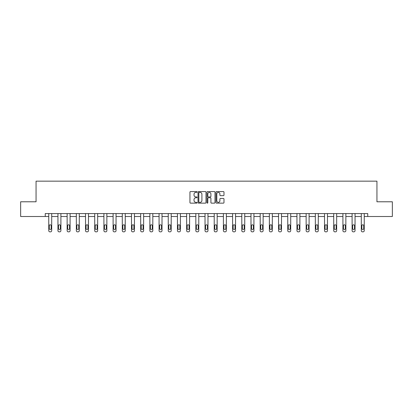 <?xml version="1.0" encoding="UTF-8"?>
<svg xmlns="http://www.w3.org/2000/svg" width="413" height="413" viewBox="0 0 413 413"><rect width="100%" height="100%" fill="white"/><g stroke="black" fill="none" stroke-linecap="round" stroke-linejoin="round"><path stroke-width="0.62" d="M197.073 191.983A0.403 0.403 0 0 0 196.665 191.575L190.522 191.575A0.578 0.578 0 0 0 189.944 192.153L189.944 202.566A0.578 0.578 0 0 0 190.522 203.144L196.665 203.144A0.403 0.403 0 0 0 197.073 202.742A0.403 0.403 0 0 0 196.665 202.334L195.87 202.334A1.853 1.853 0 0 1 194.022 200.486L194.022 199.618A1.853 1.853 0 0 1 195.87 197.765L196.665 197.765A0.403 0.403 0 0 0 197.073 197.362A0.403 0.403 0 0 0 196.665 196.955L195.87 196.955A1.853 1.853 0 0 1 194.022 195.106L194.022 194.239A1.853 1.853 0 0 1 195.87 192.386L196.665 192.386A0.403 0.403 0 0 0 197.073 191.983M223.402 195.654A0.578 0.578 0 0 0 223.98 195.075L223.98 192.153A0.578 0.578 0 0 0 223.402 191.575L216.577 191.575A0.578 0.578 0 0 0 215.999 192.153L215.999 202.566A0.578 0.578 0 0 0 216.577 203.144L223.402 203.144A0.578 0.578 0 0 0 223.98 202.566L223.98 199.04A0.578 0.578 0 0 0 223.402 198.462L220.48 198.462A0.578 0.578 0 0 0 219.902 199.04L219.902 200.785A1.549 1.549 0 0 1 218.358 202.334A1.549 1.549 0 0 1 216.81 200.785L216.81 193.934A1.549 1.549 0 0 1 218.358 192.386A1.549 1.549 0 0 1 219.902 193.934L219.902 195.075A0.578 0.578 0 0 0 220.48 195.654L223.402 195.654M45.249 216.51L20.65 216.51L20.65 201.781L36.06 201.781L36.06 181.157L376.94 181.157L376.94 201.781L392.35 201.781L392.35 216.51L367.751 216.51L367.751 213.567L45.249 213.567L45.249 216.51L48.76 216.51L48.76 230.666A1.177 1.177 0 0 0 49.937 231.843L50.525 231.843A1.177 1.177 0 0 0 51.702 230.666L51.702 216.51L57.949 216.51L57.949 230.666A1.177 1.177 0 0 0 59.126 231.843L59.72 231.843A1.177 1.177 0 0 0 60.897 230.666L60.897 216.51L67.143 216.51L67.143 230.666A1.177 1.177 0 0 0 68.321 231.843L68.909 231.843A1.177 1.177 0 0 0 70.086 230.666L70.086 216.51L76.333 216.51L76.333 230.666A1.177 1.177 0 0 0 77.515 231.843L78.103 231.843A1.177 1.177 0 0 0 79.281 230.666L79.281 216.51L85.527 216.51L85.527 230.666A1.177 1.177 0 0 0 86.704 231.843L87.293 231.843A1.177 1.177 0 0 0 88.475 230.666L88.475 216.51L94.716 216.51L94.716 230.666A1.177 1.177 0 0 0 95.899 231.843L96.487 231.843A1.177 1.177 0 0 0 97.664 230.666L97.664 216.51L103.911 216.51L103.911 230.666A1.177 1.177 0 0 0 105.088 231.843L105.682 231.843A1.177 1.177 0 0 0 106.859 230.666L106.859 216.51L113.105 216.51L113.105 230.666A1.177 1.177 0 0 0 114.282 231.843L114.871 231.843A1.177 1.177 0 0 0 116.048 230.666L116.048 216.51L122.294 216.51L122.294 230.666A1.177 1.177 0 0 0 123.477 231.843L124.065 231.843A1.177 1.177 0 0 0 125.242 230.666L125.242 216.51L131.489 216.51L131.489 230.666A1.177 1.177 0 0 0 132.666 231.843L133.254 231.843A1.177 1.177 0 0 0 134.437 230.666L134.437 216.51L140.678 216.51L140.678 230.666A1.177 1.177 0 0 0 141.86 231.843L142.449 231.843A1.177 1.177 0 0 0 143.626 230.666L143.626 216.51L149.873 216.51L149.873 230.666A1.177 1.177 0 0 0 151.05 231.843L151.638 231.843A1.177 1.177 0 0 0 152.82 230.666L152.82 216.51L159.067 216.51L159.067 230.666A1.177 1.177 0 0 0 160.244 231.843L160.833 231.843A1.177 1.177 0 0 0 162.01 230.666L162.01 216.51L168.256 216.51L168.256 230.666A1.177 1.177 0 0 0 169.438 231.843L170.027 231.843A1.177 1.177 0 0 0 171.204 230.666L171.204 216.51L177.451 216.51L177.451 230.666A1.177 1.177 0 0 0 178.628 231.843L179.216 231.843A1.177 1.177 0 0 0 180.398 230.666L180.398 216.51L186.64 216.51L186.64 230.666A1.177 1.177 0 0 0 187.822 231.843L188.411 231.843A1.177 1.177 0 0 0 189.588 230.666L189.588 216.51L195.834 216.51L195.834 230.666A1.177 1.177 0 0 0 197.011 231.843L197.6 231.843A1.177 1.177 0 0 0 198.782 230.666L198.782 216.51L205.029 216.51L205.029 230.666A1.177 1.177 0 0 0 206.206 231.843L206.794 231.843A1.177 1.177 0 0 0 207.971 230.666L207.971 216.51L214.218 216.51L214.218 230.666A1.177 1.177 0 0 0 215.4 231.843L215.989 231.843A1.177 1.177 0 0 0 217.166 230.666L217.166 216.51L223.412 216.51L223.412 230.666A1.177 1.177 0 0 0 224.589 231.843L225.178 231.843A1.177 1.177 0 0 0 226.36 230.666L226.36 216.51L232.602 216.51L232.602 230.666A1.177 1.177 0 0 0 233.784 231.843L234.372 231.843A1.177 1.177 0 0 0 235.549 230.666L235.549 216.51L241.796 216.51L241.796 230.666A1.177 1.177 0 0 0 242.973 231.843L243.562 231.843A1.177 1.177 0 0 0 244.744 230.666L244.744 216.51L250.99 216.51L250.99 230.666A1.177 1.177 0 0 0 252.167 231.843L252.756 231.843A1.177 1.177 0 0 0 253.933 230.666L253.933 216.51L260.18 216.51L260.18 230.666A1.177 1.177 0 0 0 261.362 231.843L261.95 231.843A1.177 1.177 0 0 0 263.127 230.666L263.127 216.51L269.374 216.51L269.374 230.666A1.177 1.177 0 0 0 270.551 231.843L271.14 231.843A1.177 1.177 0 0 0 272.322 230.666L272.322 216.51L278.563 216.51L278.563 230.666A1.177 1.177 0 0 0 279.746 231.843L280.334 231.843A1.177 1.177 0 0 0 281.511 230.666L281.511 216.51L287.758 216.51L287.758 230.666A1.177 1.177 0 0 0 288.935 231.843L289.523 231.843A1.177 1.177 0 0 0 290.706 230.666L290.706 216.51L296.952 216.51L296.952 230.666A1.177 1.177 0 0 0 298.129 231.843L298.718 231.843A1.177 1.177 0 0 0 299.895 230.666L299.895 216.51L306.141 216.51L306.141 230.666A1.177 1.177 0 0 0 307.318 231.843L307.912 231.843A1.177 1.177 0 0 0 309.089 230.666L309.089 216.51L315.336 216.51L315.336 230.666A1.177 1.177 0 0 0 316.513 231.843L317.101 231.843A1.177 1.177 0 0 0 318.284 230.666L318.284 216.51L324.525 216.51L324.525 230.666A1.177 1.177 0 0 0 325.707 231.843L326.296 231.843A1.177 1.177 0 0 0 327.473 230.666L327.473 216.51L333.719 216.51L333.719 230.666A1.177 1.177 0 0 0 334.897 231.843L335.485 231.843A1.177 1.177 0 0 0 336.667 230.666L336.667 216.51L342.914 216.51L342.914 230.666A1.177 1.177 0 0 0 344.091 231.843L344.679 231.843A1.177 1.177 0 0 0 345.857 230.666L345.857 216.51L352.103 216.51L352.103 230.666A1.177 1.177 0 0 0 353.28 231.843L353.874 231.843A1.177 1.177 0 0 0 355.051 230.666L355.051 216.51L361.298 216.51L361.298 230.666A1.177 1.177 0 0 0 362.475 231.843L363.063 231.843A1.177 1.177 0 0 0 364.24 230.666L364.24 216.51L367.751 216.51M205.994 192.153A0.578 0.578 0 0 0 205.416 191.575L198.591 191.575A0.578 0.578 0 0 0 198.013 192.153L198.013 202.566A0.578 0.578 0 0 0 198.591 203.144L205.416 203.144A0.578 0.578 0 0 0 205.994 202.566L205.994 192.153M207.584 191.575L214.409 191.575A0.578 0.578 0 0 1 214.987 192.153L214.987 202.566A0.578 0.578 0 0 1 214.409 203.144L211.487 203.144A0.578 0.578 0 0 1 210.909 202.566L210.909 198.343A0.578 0.578 0 0 0 210.331 197.765L208.395 197.765A0.578 0.578 0 0 0 207.816 198.343L207.816 202.742A0.403 0.403 0 0 1 207.409 203.144A0.403 0.403 0 0 1 207.006 202.742L207.006 192.153A0.578 0.578 0 0 1 207.584 191.575M199.226 192.386A0.403 0.403 0 0 0 198.823 192.794L198.823 201.931A0.403 0.403 0 0 0 199.226 202.334L200.068 202.334A1.853 1.853 0 0 0 201.916 200.486L201.916 194.239A1.853 1.853 0 0 0 200.068 192.386L199.226 192.386M210.909 193.96A1.549 1.549 0 0 0 209.365 192.417A1.549 1.549 0 0 0 207.816 193.96L207.816 196.376A0.578 0.578 0 0 0 208.395 196.955L210.331 196.955A0.578 0.578 0 0 0 210.909 196.376L210.909 193.96M49.286 228.544A0.945 0.945 149.4 0 0 50.231 229.489A0.945 0.945 149.4 0 0 51.171 228.544A0.945 0.945 0 0 1 50.231 229.489A0.945 0.945 0 0 1 49.286 228.544L49.286 225.715A0.945 0.945 0 0 1 50.231 224.775A0.945 0.945 0 0 1 51.171 225.715A0.945 0.945 149.4 0 0 50.231 224.775A0.945 0.945 149.4 0 0 49.286 225.715M51.702 213.567L51.702 230.666M48.76 213.567L48.76 230.666M51.171 225.715L51.171 228.544M49.937 231.843L50.525 231.843M58.481 228.544A0.945 0.945 149.4 0 0 59.42 229.489A0.945 0.945 149.4 0 0 60.365 228.544A0.945 0.945 0 0 1 59.42 229.489A0.945 0.945 0 0 1 58.481 228.544L58.481 225.715A0.945 0.945 0 0 1 59.42 224.775A0.945 0.945 0 0 1 60.365 225.715A0.945 0.945 149.4 0 0 59.42 224.775A0.945 0.945 149.4 0 0 58.481 225.715M67.67 228.544A0.945 0.945 149.4 0 0 68.615 229.489A0.945 0.945 149.4 0 0 69.56 228.544A0.945 0.945 0 0 1 68.615 229.489A0.945 0.945 0 0 1 67.67 228.544L67.67 225.715A0.945 0.945 0 0 1 68.615 224.775A0.945 0.945 0 0 1 69.56 225.715A0.945 0.945 149.4 0 0 68.615 224.775A0.945 0.945 149.4 0 0 67.67 225.715M60.897 213.567L60.897 230.666M57.949 213.567L57.949 230.666M60.365 225.715L60.365 228.544M59.126 231.843L59.72 231.843M70.086 213.567L70.086 230.666M67.143 213.567L67.143 230.666M69.56 225.715L69.56 228.544M68.321 231.843L68.909 231.843M76.864 228.544A0.945 0.945 149.4 0 0 77.809 229.489A0.945 0.945 149.4 0 0 78.749 228.544A0.945 0.945 0 0 1 77.809 229.489A0.945 0.945 0 0 1 76.864 228.544L76.864 225.715A0.945 0.945 0 0 1 77.809 224.775A0.945 0.945 0 0 1 78.749 225.715A0.945 0.945 149.4 0 0 77.809 224.775A0.945 0.945 149.4 0 0 76.864 225.715M79.281 213.567L79.281 230.666M76.333 213.567L76.333 230.666M78.749 225.715L78.749 228.544M77.515 231.843L78.103 231.843M86.059 228.544A0.945 0.945 149.4 0 0 86.998 229.489A0.945 0.945 149.4 0 0 87.943 228.544A0.945 0.945 0 0 1 86.998 229.489A0.945 0.945 0 0 1 86.059 228.544L86.059 225.715A0.945 0.945 0 0 1 86.998 224.775A0.945 0.945 0 0 1 87.943 225.715A0.945 0.945 149.4 0 0 86.998 224.775A0.945 0.945 149.4 0 0 86.059 225.715M88.475 213.567L88.475 230.666M85.527 213.567L85.527 230.666M87.943 225.715L87.943 228.544M86.704 231.843L87.293 231.843M95.248 228.544A0.945 0.945 149.4 0 0 96.193 229.489A0.945 0.945 149.4 0 0 97.132 228.544A0.945 0.945 0 0 1 96.193 229.489A0.945 0.945 0 0 1 95.248 228.544L95.248 225.715A0.945 0.945 0 0 1 96.193 224.775A0.945 0.945 0 0 1 97.132 225.715A0.945 0.945 149.4 0 0 96.193 224.775A0.945 0.945 149.4 0 0 95.248 225.715M97.664 213.567L97.664 230.666M94.716 213.567L94.716 230.666M97.132 225.715L97.132 228.544M95.899 231.843L96.487 231.843M104.443 228.544A0.945 0.945 149.4 0 0 105.382 229.489A0.945 0.945 149.4 0 0 106.327 228.544A0.945 0.945 0 0 1 105.382 229.489A0.945 0.945 0 0 1 104.443 228.544L104.443 225.715A0.945 0.945 0 0 1 105.382 224.775A0.945 0.945 0 0 1 106.327 225.715A0.945 0.945 149.4 0 0 105.382 224.775A0.945 0.945 149.4 0 0 104.443 225.715M106.859 213.567L106.859 230.666M103.911 213.567L103.911 230.666M106.327 225.715L106.327 228.544M105.088 231.843L105.682 231.843M113.632 228.544A0.945 0.945 149.4 0 0 114.577 229.489A0.945 0.945 149.4 0 0 115.521 228.544A0.945 0.945 0 0 1 114.577 229.489A0.945 0.945 0 0 1 113.632 228.544L113.632 225.715A0.945 0.945 0 0 1 114.577 224.775A0.945 0.945 0 0 1 115.521 225.715A0.945 0.945 149.4 0 0 114.577 224.775A0.945 0.945 149.4 0 0 113.632 225.715M116.048 213.567L116.048 230.666M113.105 213.567L113.105 230.666M115.521 225.715L115.521 228.544M114.282 231.843L114.871 231.843M122.826 228.544A0.945 0.945 149.4 0 0 123.771 229.489A0.945 0.945 149.4 0 0 124.711 228.544A0.945 0.945 0 0 1 123.771 229.489A0.945 0.945 0 0 1 122.826 228.544L122.826 225.715A0.945 0.945 0 0 1 123.771 224.775A0.945 0.945 0 0 1 124.711 225.715A0.945 0.945 149.4 0 0 123.771 224.775A0.945 0.945 149.4 0 0 122.826 225.715M125.242 213.567L125.242 230.666M122.294 213.567L122.294 230.666M124.711 225.715L124.711 228.544M123.477 231.843L124.065 231.843M132.021 228.544A0.945 0.945 149.4 0 0 132.96 229.489A0.945 0.945 149.4 0 0 133.905 228.544A0.945 0.945 0 0 1 132.96 229.489A0.945 0.945 0 0 1 132.021 228.544L132.021 225.715A0.945 0.945 0 0 1 132.96 224.775A0.945 0.945 0 0 1 133.905 225.715A0.945 0.945 149.4 0 0 132.96 224.775A0.945 0.945 149.4 0 0 132.021 225.715M141.21 228.544A0.945 0.945 149.4 0 0 142.155 229.489A0.945 0.945 149.4 0 0 143.094 228.544A0.945 0.945 0 0 1 142.155 229.489A0.945 0.945 0 0 1 141.21 228.544L141.21 225.715A0.945 0.945 0 0 1 142.155 224.775A0.945 0.945 0 0 1 143.094 225.715A0.945 0.945 149.4 0 0 142.155 224.775A0.945 0.945 149.4 0 0 141.21 225.715M150.404 228.544A0.945 0.945 149.4 0 0 151.344 229.489A0.945 0.945 149.4 0 0 152.289 228.544A0.945 0.945 0 0 1 151.344 229.489A0.945 0.945 0 0 1 150.404 228.544L150.404 225.715A0.945 0.945 0 0 1 151.344 224.775A0.945 0.945 0 0 1 152.289 225.715A0.945 0.945 149.4 0 0 151.344 224.775A0.945 0.945 149.4 0 0 150.404 225.715M159.594 228.544A0.945 0.945 149.4 0 0 160.538 229.489A0.945 0.945 149.4 0 0 161.483 228.544A0.945 0.945 0 0 1 160.538 229.489A0.945 0.945 0 0 1 159.594 228.544L159.594 225.715A0.945 0.945 0 0 1 160.538 224.775A0.945 0.945 0 0 1 161.483 225.715A0.945 0.945 149.4 0 0 160.538 224.775A0.945 0.945 149.4 0 0 159.594 225.715M168.788 228.544A0.945 0.945 149.4 0 0 169.733 229.489A0.945 0.945 149.4 0 0 170.672 228.544A0.945 0.945 0 0 1 169.733 229.489A0.945 0.945 0 0 1 168.788 228.544L168.788 225.715A0.945 0.945 0 0 1 169.733 224.775A0.945 0.945 0 0 1 170.672 225.715A0.945 0.945 149.4 0 0 169.733 224.775A0.945 0.945 149.4 0 0 168.788 225.715M177.982 228.544A0.945 0.945 149.4 0 0 178.922 229.489A0.945 0.945 149.4 0 0 179.867 228.544A0.945 0.945 0 0 1 178.922 229.489A0.945 0.945 0 0 1 177.982 228.544L177.982 225.715A0.945 0.945 0 0 1 178.922 224.775A0.945 0.945 0 0 1 179.867 225.715A0.945 0.945 149.4 0 0 178.922 224.775A0.945 0.945 149.4 0 0 177.982 225.715M187.172 228.544A0.945 0.945 149.4 0 0 188.116 229.489A0.945 0.945 149.4 0 0 189.056 228.544A0.945 0.945 0 0 1 188.116 229.489A0.945 0.945 0 0 1 187.172 228.544L187.172 225.715A0.945 0.945 0 0 1 188.116 224.775A0.945 0.945 0 0 1 189.056 225.715A0.945 0.945 149.4 0 0 188.116 224.775A0.945 0.945 149.4 0 0 187.172 225.715M196.366 228.544A0.945 0.945 149.4 0 0 197.306 229.489A0.945 0.945 149.4 0 0 198.25 228.544A0.945 0.945 0 0 1 197.306 229.489A0.945 0.945 0 0 1 196.366 228.544L196.366 225.715A0.945 0.945 0 0 1 197.306 224.775A0.945 0.945 0 0 1 198.25 225.715A0.945 0.945 149.4 0 0 197.306 224.775A0.945 0.945 149.4 0 0 196.366 225.715M205.555 228.544A0.945 0.945 149.4 0 0 206.5 229.489A0.945 0.945 149.4 0 0 207.445 228.544A0.945 0.945 0 0 1 206.5 229.489A0.945 0.945 0 0 1 205.555 228.544L205.555 225.715A0.945 0.945 0 0 1 206.5 224.775A0.945 0.945 0 0 1 207.445 225.715A0.945 0.945 149.4 0 0 206.5 224.775A0.945 0.945 149.4 0 0 205.555 225.715M214.75 228.544A0.945 0.945 149.4 0 0 215.694 229.489A0.945 0.945 149.4 0 0 216.634 228.544A0.945 0.945 0 0 1 215.694 229.489A0.945 0.945 0 0 1 214.75 228.544L214.75 225.715A0.945 0.945 0 0 1 215.694 224.775A0.945 0.945 0 0 1 216.634 225.715A0.945 0.945 149.4 0 0 215.694 224.775A0.945 0.945 149.4 0 0 214.75 225.715M134.437 213.567L134.437 230.666M131.489 213.567L131.489 230.666M133.905 225.715L133.905 228.544M132.666 231.843L133.254 231.843M143.626 213.567L143.626 230.666M140.678 213.567L140.678 230.666M143.094 225.715L143.094 228.544M141.86 231.843L142.449 231.843M152.82 213.567L152.82 230.666M149.873 213.567L149.873 230.666M152.289 225.715L152.289 228.544M151.05 231.843L151.638 231.843M162.01 213.567L162.01 230.666M159.067 213.567L159.067 230.666M161.483 225.715L161.483 228.544M160.244 231.843L160.833 231.843M171.204 213.567L171.204 230.666M168.256 213.567L168.256 230.666M170.672 225.715L170.672 228.544M169.438 231.843L170.027 231.843M180.398 213.567L180.398 230.666M177.451 213.567L177.451 230.666M179.867 225.715L179.867 228.544M178.628 231.843L179.216 231.843M189.588 213.567L189.588 230.666M186.64 213.567L186.64 230.666M189.056 225.715L189.056 228.544M187.822 231.843L188.411 231.843M198.782 213.567L198.782 230.666M195.834 213.567L195.834 230.666M198.25 225.715L198.25 228.544M197.011 231.843L197.6 231.843M207.971 213.567L207.971 230.666M205.029 213.567L205.029 230.666M207.445 225.715L207.445 228.544M206.206 231.843L206.794 231.843M217.166 213.567L217.166 230.666M214.218 213.567L214.218 230.666M216.634 225.715L216.634 228.544M215.4 231.843L215.989 231.843M223.944 228.544A0.945 0.945 149.4 0 0 224.884 229.489A0.945 0.945 149.4 0 0 225.828 228.544A0.945 0.945 0 0 1 224.884 229.489A0.945 0.945 0 0 1 223.944 228.544L223.944 225.715A0.945 0.945 0 0 1 224.884 224.775A0.945 0.945 0 0 1 225.828 225.715A0.945 0.945 149.4 0 0 224.884 224.775A0.945 0.945 149.4 0 0 223.944 225.715M226.36 213.567L226.36 230.666M223.412 213.567L223.412 230.666M225.828 225.715L225.828 228.544M224.589 231.843L225.178 231.843M233.133 228.544A0.945 0.945 149.4 0 0 234.078 229.489A0.945 0.945 149.4 0 0 235.018 228.544A0.945 0.945 0 0 1 234.078 229.489A0.945 0.945 0 0 1 233.133 228.544L233.133 225.715A0.945 0.945 0 0 1 234.078 224.775A0.945 0.945 0 0 1 235.018 225.715A0.945 0.945 149.4 0 0 234.078 224.775A0.945 0.945 149.4 0 0 233.133 225.715M235.549 213.567L235.549 230.666M232.602 213.567L232.602 230.666M235.018 225.715L235.018 228.544M233.784 231.843L234.372 231.843M242.328 228.544A0.945 0.945 149.4 0 0 243.267 229.489A0.945 0.945 149.4 0 0 244.212 228.544A0.945 0.945 0 0 1 243.267 229.489A0.945 0.945 0 0 1 242.328 228.544L242.328 225.715A0.945 0.945 0 0 1 243.267 224.775A0.945 0.945 0 0 1 244.212 225.715A0.945 0.945 149.4 0 0 243.267 224.775A0.945 0.945 149.4 0 0 242.328 225.715M244.744 213.567L244.744 230.666M241.796 213.567L241.796 230.666M244.212 225.715L244.212 228.544M242.973 231.843L243.562 231.843M251.517 228.544A0.945 0.945 149.4 0 0 252.462 229.489A0.945 0.945 149.4 0 0 253.406 228.544A0.945 0.945 0 0 1 252.462 229.489A0.945 0.945 0 0 1 251.517 228.544L251.517 225.715A0.945 0.945 0 0 1 252.462 224.775A0.945 0.945 0 0 1 253.406 225.715A0.945 0.945 149.4 0 0 252.462 224.775A0.945 0.945 149.4 0 0 251.517 225.715M253.933 213.567L253.933 230.666M250.99 213.567L250.99 230.666M253.406 225.715L253.406 228.544M252.167 231.843L252.756 231.843M260.711 228.544A0.945 0.945 149.4 0 0 261.656 229.489A0.945 0.945 149.4 0 0 262.596 228.544A0.945 0.945 0 0 1 261.656 229.489A0.945 0.945 0 0 1 260.711 228.544L260.711 225.715A0.945 0.945 0 0 1 261.656 224.775A0.945 0.945 0 0 1 262.596 225.715A0.945 0.945 149.4 0 0 261.656 224.775A0.945 0.945 149.4 0 0 260.711 225.715M263.127 213.567L263.127 230.666M260.18 213.567L260.18 230.666M262.596 225.715L262.596 228.544M261.362 231.843L261.95 231.843M269.906 228.544A0.945 0.945 149.4 0 0 270.845 229.489A0.945 0.945 149.4 0 0 271.79 228.544A0.945 0.945 0 0 1 270.845 229.489A0.945 0.945 0 0 1 269.906 228.544L269.906 225.715A0.945 0.945 0 0 1 270.845 224.775A0.945 0.945 0 0 1 271.79 225.715A0.945 0.945 149.4 0 0 270.845 224.775A0.945 0.945 149.4 0 0 269.906 225.715M272.322 213.567L272.322 230.666M269.374 213.567L269.374 230.666M271.79 225.715L271.79 228.544M270.551 231.843L271.14 231.843M279.095 228.544A0.945 0.945 149.4 0 0 280.04 229.489A0.945 0.945 149.4 0 0 280.979 228.544A0.945 0.945 0 0 1 280.04 229.489A0.945 0.945 0 0 1 279.095 228.544L279.095 225.715A0.945 0.945 0 0 1 280.04 224.775A0.945 0.945 0 0 1 280.979 225.715A0.945 0.945 149.4 0 0 280.04 224.775A0.945 0.945 149.4 0 0 279.095 225.715M281.511 213.567L281.511 230.666M278.563 213.567L278.563 230.666M280.979 225.715L280.979 228.544M279.746 231.843L280.334 231.843M288.289 228.544A0.945 0.945 149.4 0 0 289.229 229.489A0.945 0.945 149.4 0 0 290.174 228.544A0.945 0.945 0 0 1 289.229 229.489A0.945 0.945 0 0 1 288.289 228.544L288.289 225.715A0.945 0.945 0 0 1 289.229 224.775A0.945 0.945 0 0 1 290.174 225.715A0.945 0.945 149.4 0 0 289.229 224.775A0.945 0.945 149.4 0 0 288.289 225.715M290.706 213.567L290.706 230.666M287.758 213.567L287.758 230.666M290.174 225.715L290.174 228.544M288.935 231.843L289.523 231.843M297.479 228.544A0.945 0.945 149.4 0 0 298.423 229.489A0.945 0.945 149.4 0 0 299.368 228.544A0.945 0.945 0 0 1 298.423 229.489A0.945 0.945 0 0 1 297.479 228.544L297.479 225.715A0.945 0.945 0 0 1 298.423 224.775A0.945 0.945 0 0 1 299.368 225.715A0.945 0.945 149.4 0 0 298.423 224.775A0.945 0.945 149.4 0 0 297.479 225.715M299.895 213.567L299.895 230.666M296.952 213.567L296.952 230.666M299.368 225.715L299.368 228.544M298.129 231.843L298.718 231.843M306.673 228.544A0.945 0.945 149.4 0 0 307.618 229.489A0.945 0.945 149.4 0 0 308.557 228.544A0.945 0.945 0 0 1 307.618 229.489A0.945 0.945 0 0 1 306.673 228.544L306.673 225.715A0.945 0.945 0 0 1 307.618 224.775A0.945 0.945 0 0 1 308.557 225.715A0.945 0.945 149.4 0 0 307.618 224.775A0.945 0.945 149.4 0 0 306.673 225.715M309.089 213.567L309.089 230.666M306.141 213.567L306.141 230.666M308.557 225.715L308.557 228.544M307.318 231.843L307.912 231.843M315.868 228.544A0.945 0.945 149.4 0 0 316.807 229.489A0.945 0.945 149.4 0 0 317.752 228.544A0.945 0.945 0 0 1 316.807 229.489A0.945 0.945 0 0 1 315.868 228.544L315.868 225.715A0.945 0.945 0 0 1 316.807 224.775A0.945 0.945 0 0 1 317.752 225.715A0.945 0.945 149.4 0 0 316.807 224.775A0.945 0.945 149.4 0 0 315.868 225.715M318.284 213.567L318.284 230.666M315.336 213.567L315.336 230.666M317.752 225.715L317.752 228.544M316.513 231.843L317.101 231.843M325.057 228.544A0.945 0.945 149.4 0 0 326.002 229.489A0.945 0.945 149.4 0 0 326.941 228.544A0.945 0.945 0 0 1 326.002 229.489A0.945 0.945 0 0 1 325.057 228.544L325.057 225.715A0.945 0.945 0 0 1 326.002 224.775A0.945 0.945 0 0 1 326.941 225.715A0.945 0.945 149.4 0 0 326.002 224.775A0.945 0.945 149.4 0 0 325.057 225.715M327.473 213.567L327.473 230.666M324.525 213.567L324.525 230.666M326.941 225.715L326.941 228.544M325.707 231.843L326.296 231.843M334.251 228.544A0.945 0.945 149.4 0 0 335.191 229.489A0.945 0.945 149.4 0 0 336.136 228.544A0.945 0.945 0 0 1 335.191 229.489A0.945 0.945 0 0 1 334.251 228.544L334.251 225.715A0.945 0.945 0 0 1 335.191 224.775A0.945 0.945 0 0 1 336.136 225.715A0.945 0.945 149.4 0 0 335.191 224.775A0.945 0.945 149.4 0 0 334.251 225.715M336.667 213.567L336.667 230.666M333.719 213.567L333.719 230.666M336.136 225.715L336.136 228.544M334.897 231.843L335.485 231.843M343.44 228.544A0.945 0.945 149.4 0 0 344.385 229.489A0.945 0.945 149.4 0 0 345.33 228.544A0.945 0.945 0 0 1 344.385 229.489A0.945 0.945 0 0 1 343.44 228.544L343.44 225.715A0.945 0.945 0 0 1 344.385 224.775A0.945 0.945 0 0 1 345.33 225.715A0.945 0.945 149.4 0 0 344.385 224.775A0.945 0.945 149.4 0 0 343.44 225.715M345.857 213.567L345.857 230.666M342.914 213.567L342.914 230.666M345.33 225.715L345.33 228.544M344.091 231.843L344.679 231.843M352.635 228.544A0.945 0.945 149.4 0 0 353.58 229.489A0.945 0.945 149.4 0 0 354.519 228.544A0.945 0.945 0 0 1 353.58 229.489A0.945 0.945 0 0 1 352.635 228.544L352.635 225.715A0.945 0.945 0 0 1 353.58 224.775A0.945 0.945 0 0 1 354.519 225.715A0.945 0.945 149.4 0 0 353.58 224.775A0.945 0.945 149.4 0 0 352.635 225.715M355.051 213.567L355.051 230.666M352.103 213.567L352.103 230.666M354.519 225.715L354.519 228.544M353.28 231.843L353.874 231.843M361.829 228.544A0.945 0.945 149.4 0 0 362.769 229.489A0.945 0.945 149.4 0 0 363.714 228.544A0.945 0.945 0 0 1 362.769 229.489A0.945 0.945 0 0 1 361.829 228.544L361.829 225.715A0.945 0.945 0 0 1 362.769 224.775A0.945 0.945 0 0 1 363.714 225.715A0.945 0.945 149.4 0 0 362.769 224.775A0.945 0.945 149.4 0 0 361.829 225.715M364.24 213.567L364.24 230.666M361.298 213.567L361.298 230.666M363.714 225.715L363.714 228.544M362.475 231.843L363.063 231.843"/></g></svg>
